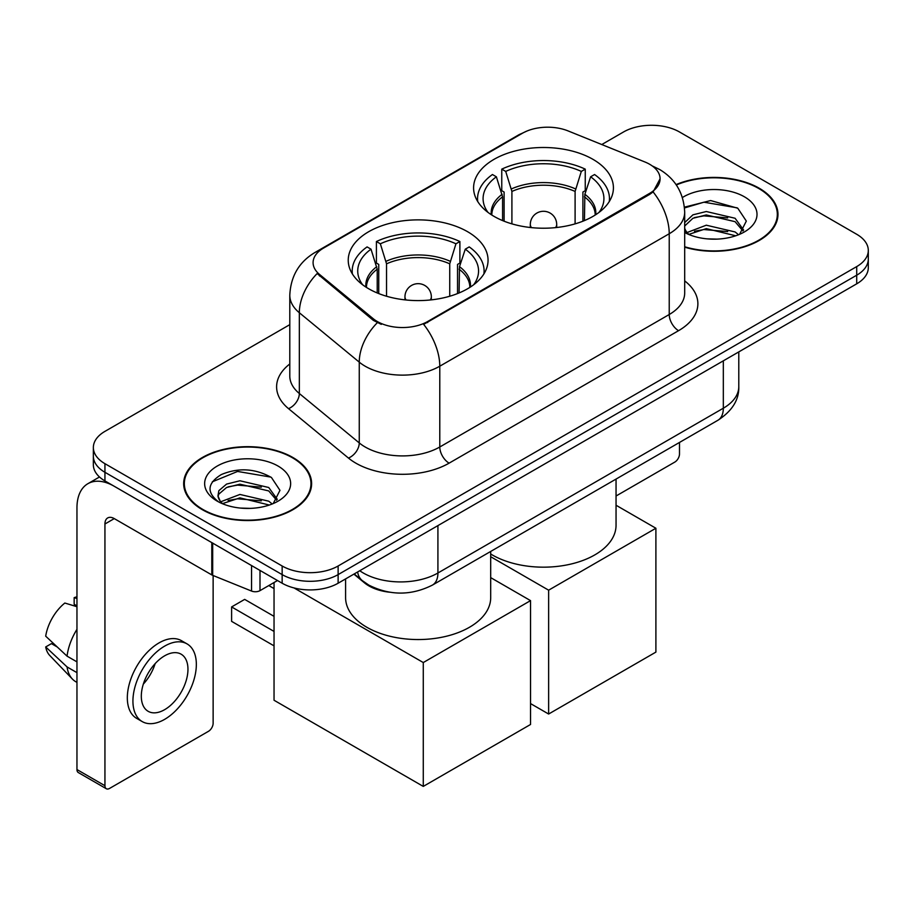 <?xml version="1.0" encoding="UTF-8"?>
<svg xmlns="http://www.w3.org/2000/svg" width="914" height="914" viewBox="0 0 914 914"><rect width="100%" height="100%" fill="white"/><g stroke="black" fill="none" stroke-linecap="round" stroke-linejoin="round"><path stroke-width="1.37" d="M467.58 231.699A69.91 40.365 0 0 0 391.398 222.947A69.91 40.365 0 0 0 348.234 260.239A69.91 40.365 0 0 0 368.708 288.778A69.91 40.365 0 0 0 444.901 297.518A69.91 40.365 0 0 0 488.053 260.239A69.91 40.365 0 0 0 467.58 231.699M592.935 159.322A69.91 40.365 0 0 0 516.753 150.57A69.91 40.365 0 0 0 473.589 187.861A69.91 40.365 0 0 0 494.074 216.401A69.91 40.365 0 0 0 570.256 225.152A69.91 40.365 0 0 0 613.42 187.861A69.91 40.365 0 0 0 592.935 159.322M649.648 164.269A35.612 20.565 0 0 0 644.896 161.972L568.085 130.919A35.612 20.565 0 0 0 522.477 133.227L323.522 248.094A35.612 20.565 0 0 0 313.091 262.638A35.612 20.565 0 0 0 319.523 274.428L373.3 318.769A35.612 20.565 0 0 0 427.661 321.511L649.648 193.357A35.612 20.565 0 0 0 660.079 178.813A35.612 20.565 0 0 0 649.648 164.269M389.513 592.203A39.576 22.85 180 0 1 364.48 582.858L353.889 574.129M684.689 247.18A63.98 36.937 0 0 0 777.974 214.356A63.98 36.937 0 0 0 759.237 188.238A63.98 36.937 0 0 0 676.074 184.605M292.88 457.491A63.98 36.937 0 0 0 223.165 449.482A63.98 36.937 0 0 0 183.668 483.609A63.98 36.937 0 0 0 202.405 509.726A63.98 36.937 0 0 0 272.132 517.724A63.98 36.937 0 0 0 311.617 483.609A63.98 36.937 0 0 0 292.88 457.491M184.331 486.934A63.98 36.937 0 0 0 184.114 487.916M660.079 178.813L653.099 191.906L649.648 194.408L423.65 324.379A46.168 26.655 60 0 1 439.783 366.206A52.761 30.459 180 0 1 365.166 366.206A52.761 30.459 180 0 1 359.259 362.138L299.335 312.737A52.761 30.459 180 0 1 289.795 295.256L289.795 376.042A52.761 30.459 0 0 0 299.335 393.511L359.259 442.924A52.761 30.459 0 0 0 365.166 446.992A52.761 30.459 0 0 0 439.783 446.992L669.231 314.519A52.761 30.459 0 0 0 684.689 292.971L684.689 212.197A52.761 30.459 180 0 1 669.231 233.744A46.168 26.655 -120 0 0 653.099 191.906M289.795 324.653L104.939 431.374A39.576 22.85 0 0 0 93.354 447.529L93.354 464.758A39.576 22.85 0 0 0 104.939 480.913L282.152 583.223L282.152 574.609A39.576 22.85 0 0 0 338.123 574.609L856.715 275.205A39.576 22.85 0 0 0 868.3 259.05A39.576 22.85 0 0 1 856.715 275.205L338.123 574.609A39.576 22.85 0 0 1 282.152 574.609L104.939 472.298L282.152 574.609L282.152 565.995A39.576 22.85 0 0 0 338.123 565.995L856.715 266.591A39.576 22.85 0 0 0 868.3 250.436A39.576 22.85 0 0 0 856.715 234.281L679.49 131.97A39.576 22.85 0 0 0 623.531 131.97L601.766 144.538M93.354 456.143A39.576 22.85 0 0 0 104.939 472.298A39.576 22.85 0 0 1 93.354 456.143M381.298 324.379L373.3 320.334L317.135 273.56A46.168 30.882 129.5 0 0 299.335 312.737L299.335 393.511A13.196 8.82 -50.5 0 1 288.527 408.649A65.957 38.08 180 0 1 289.795 363.966M93.354 447.529A39.576 22.85 0 0 0 104.939 463.684L282.152 565.995M311.183 487.916A63.98 36.937 0 0 0 310.966 486.934M777.54 218.663A63.98 36.937 0 0 0 777.323 217.681M282.152 583.223A39.576 22.85 0 0 0 338.123 583.223L856.715 283.82A39.576 22.85 0 0 0 868.3 267.665L868.3 250.436M684.689 246.757A63.317 36.56 0 0 0 777.323 214.356A63.317 36.56 0 0 0 758.78 188.513A63.317 36.56 0 0 0 676.326 184.982M706.853 238.84L716.793 239.125M687.088 232.522L706.294 225.198L735.085 231.939L738.569 234.738M688.859 234.372L706.294 228.626L735.701 235.789M684.689 228.249A29.808 17.206 0 0 0 689.122 234.601M684.689 222.593L692.926 214.836L706.294 211.522L735.085 218.263L743.642 230.088M684.689 226.009L692.926 218.263L706.294 214.95L735.085 221.679L742.968 230.979M684.689 232.522A43.004 24.827 0 0 0 744.407 231.916A43.004 24.827 0 0 0 744.407 196.796A43.004 24.827 0 0 0 682.404 197.515M739.586 234.315L746.327 221.085L737.804 208.243L710.635 200.554L684.426 207.158M687.385 233.858L684.689 230.682M684.495 207.946L703.94 202.2L737.221 207.855M694.469 217.589L703.94 215.875L727.704 217.909M694.469 231.265L703.94 229.551L727.704 231.585M616.047 496.005L674.829 462.073A6.592 3.805 120 0 0 679.49 453.995L679.49 442.445M202.874 509.452A63.317 36.56 0 0 0 271.881 517.381A63.317 36.56 0 0 0 310.966 483.609A63.317 36.56 0 0 0 292.411 457.754A63.317 36.56 0 0 0 223.416 449.837A63.317 36.56 0 0 0 184.331 483.609A63.317 36.56 0 0 0 202.874 509.452M240.496 508.081L250.436 508.378M220.731 501.775L239.936 494.451L268.727 501.192L272.212 503.98M222.502 503.614L239.936 497.867L269.344 505.042M221.028 503.1L217.955 495.879A29.808 17.206 0 0 0 222.765 503.854M217.955 495.879L218.857 490.669L226.569 484.089L239.936 480.775L268.727 487.505L277.285 499.341M218.023 496.302L218.857 494.086L226.569 487.505L239.936 484.192L268.727 490.932L276.611 500.232M273.229 503.557L279.97 490.338L271.447 477.496C255.109 468.391 238.383 467.42 221.268 474.583C207.238 483.255 206.347 492.36 218.617 501.9L218.766 502.003M278.05 466.049A43.004 24.827 0 0 0 217.235 466.049A43.004 24.827 0 0 0 217.235 501.158A43.004 24.827 0 0 0 278.05 501.158A43.004 24.827 0 0 0 278.05 466.049M212.334 481.804L237.583 471.441L270.864 477.108M228.112 486.842L237.583 485.117L261.347 487.162M228.112 500.518L237.583 498.804L261.347 500.838M502.574 220.582L502.574 196.818L496.382 176.802A60.415 34.881 0 0 0 486.465 210.129A60.415 34.881 0 0 0 487.996 212.402M504.105 221.199L504.105 192.043L501.763 190.683L501.763 169.147A65.957 38.08 0 0 1 585.246 169.147L581.304 171.421A60.415 34.881 0 0 0 505.705 171.421L511.909 191.437L511.909 223.861M575.1 223.861L575.1 191.437L581.304 171.421M490.692 554.01A72.549 41.884 0 0 0 492.2 554.901A72.549 41.884 0 0 0 571.261 563.984A72.549 41.884 0 0 0 616.047 525.287L616.047 479.073M585.246 169.147L585.246 190.683L582.904 192.043L582.904 221.199M496.382 176.802L492.44 174.528A65.957 38.08 0 0 0 477.554 198.635A65.957 38.08 0 0 0 477.748 201.56M505.705 171.421L501.763 169.147M609.261 201.56A65.957 38.08 0 0 0 609.455 198.635A65.957 38.08 0 0 0 594.568 174.528L590.627 176.802L584.869 194.294L584.434 220.582M599.013 212.402A60.415 34.881 0 0 0 600.544 210.129A60.415 34.881 0 0 0 590.627 176.802M548.629 714.028L548.629 590.181L655.898 528.246L655.898 652.105L548.629 714.028L530.543 703.586M548.629 590.181L490.692 556.729M616.047 505.248L655.898 528.246M377.219 292.96L377.219 269.196L371.015 249.179A60.415 34.881 0 0 0 361.11 282.506A60.415 34.881 0 0 0 362.641 284.768M378.75 293.577L378.75 264.42L376.408 263.061L376.408 241.525A65.957 38.08 0 0 1 459.891 241.525L455.949 243.798A60.415 34.881 0 0 0 380.35 243.798L386.542 263.815L386.542 296.239M449.745 296.239L449.745 263.815L455.949 243.798M345.595 578.905L345.595 597.665A72.549 41.884 0 0 0 366.845 627.278A72.549 41.884 0 0 0 445.906 636.361A72.549 41.884 0 0 0 490.692 597.665L490.692 551.45M459.891 241.525L459.891 263.061L457.537 264.42L457.537 293.577M371.015 249.179L367.085 246.906A65.957 38.08 0 0 0 352.198 271.001A65.957 38.08 0 0 0 352.393 273.937M380.35 243.798L376.408 241.525M483.906 273.937A65.957 38.08 0 0 0 484.1 271.001A65.957 38.08 0 0 0 469.213 246.906L465.272 249.179L459.514 266.671L459.079 292.96M473.658 284.768A60.415 34.881 0 0 0 475.177 282.506A60.415 34.881 0 0 0 465.272 249.179M274.04 645.855L231.608 621.36L231.608 606.93L274.04 631.425M423.273 786.406L423.273 662.547L530.543 600.624L530.543 724.482L423.273 786.406L274.04 700.25L274.04 582.526M423.273 662.547L294.057 587.953M490.692 577.625L530.543 600.624M231.608 606.93L244.666 599.39L274.04 616.344M259.999 570.439L259.999 590.638L277.49 580.539M211.797 542.608L114.273 486.294A52.761 30.459 -120 0 0 87.893 483.689A52.761 30.459 -120 0 0 76.959 507.841L76.959 769.554L104.939 785.709L104.939 523.996A13.196 7.62 60 0 1 107.669 517.952A13.196 7.62 60 0 1 114.273 518.604L211.797 574.917L211.797 542.608A6.592 3.805 0 0 0 212.676 543.03M104.939 785.709A6.592 3.805 120 0 0 106.31 788.725L78.33 772.57A6.592 3.805 -60 0 1 76.959 769.554M106.31 788.725A6.592 3.805 120 0 0 109.6 788.405L208.472 731.314A6.592 3.805 120 0 0 213.133 723.237L213.133 575.523M259.999 590.638A6.592 3.805 180 0 1 251.556 591.061L212.676 575.34A6.592 3.805 180 0 1 211.797 574.917M164.634 709.675A32.973 19.034 120 0 0 186.182 680.61A32.973 19.034 120 0 0 181.121 654.184A32.973 19.034 120 0 0 164.634 655.818A32.973 19.034 120 0 0 143.087 684.883A32.973 19.034 120 0 0 148.148 711.309A32.973 19.034 120 0 0 164.634 709.675M143.327 684.106A32.973 19.034 120 0 0 155.163 663.61M76.959 598.499L74.16 597.642L74.16 604.268L76.959 605.891M187.062 643.902L181.463 640.68A44.843 25.889 120 0 0 159.036 642.896A44.843 25.889 120 0 0 129.742 682.415A44.843 25.889 120 0 0 136.62 718.358L142.207 721.58A44.843 25.889 120 0 0 164.634 719.364A44.843 25.889 120 0 0 193.928 679.845A44.843 25.889 120 0 0 187.062 643.902A44.843 25.889 120 0 0 164.634 646.129A44.843 25.889 120 0 0 135.341 685.649A44.843 25.889 120 0 0 142.207 721.58M76.959 629.335A43.529 25.135 120 0 0 67.053 656.149L45.7 636.178A34.298 19.8 120 0 1 64.837 603.034L76.959 606.713M76.959 661.873L67.053 656.149M57.251 646.986L51.435 643.627L45.7 646.941L67.053 666.923L76.959 672.647M67.053 666.923A43.529 25.135 120 0 0 72.423 679.079A43.529 25.135 120 0 0 75.713 681.673L76.959 682.392M76.959 596.865A34.298 19.8 120 0 0 74.16 597.642M45.7 646.941A34.298 19.8 120 0 0 49.756 655.475L72.423 679.079M319.523 274.428L319.523 275.994M373.3 318.769L373.3 320.334M427.661 321.511L427.661 322.573M649.648 193.357L649.648 194.408M449.117 463.147A13.196 7.62 60 0 1 439.783 446.992L439.783 366.206L669.231 233.744L669.231 314.519A13.196 7.62 60 0 0 678.565 330.674L449.117 463.147A65.957 38.08 180 0 1 355.843 463.147A65.957 38.08 180 0 1 348.451 458.063L288.527 408.649M684.689 212.197C683.798 193.231 675.457 179.007 659.668 169.524L653.007 166.279A46.168 21.616 112 0 0 652.39 166.051M319.592 250.79A46.168 26.655 -120 0 0 314.804 252.584C299.027 262.067 290.686 276.291 289.795 295.256M314.804 252.584L518.604 134.929A46.168 26.655 60 0 1 522.1 133.444M377.242 322.779A46.168 30.882 129.5 0 0 359.259 362.138L359.259 442.924A13.196 8.82 -50.5 0 1 348.451 458.063M684.689 280.895A65.957 38.08 180 0 1 678.565 330.674M338.123 565.995L338.123 583.223M856.715 266.591L856.715 283.82M104.939 463.684L104.939 480.913M359.762 570.736A52.761 30.459 0 0 0 363.304 572.998A52.761 30.459 0 0 0 437.92 572.998L723.328 408.215A52.761 30.459 0 0 0 738.786 386.679C739.175 399.772 732.194 410.969 717.867 420.291L432.459 585.074A26.38 15.23 60 0 0 437.92 572.998L437.92 525.607M723.328 360.824L723.328 408.215A26.38 15.23 60 0 1 717.867 420.291M357.625 571.97A26.38 17.64 129.5 0 0 362.218 580.55L354.209 573.935M502.574 196.818A51.71 29.854 0 0 0 491.801 215.03M575.1 191.437A51.71 29.854 0 0 0 511.909 191.437M502.14 194.294A52.327 30.208 0 0 0 491.286 214.699M575.546 188.912A52.327 30.208 0 0 0 511.463 188.912M595.722 214.699A52.327 30.208 0 0 0 584.869 194.294M595.208 215.03A51.71 29.854 0 0 0 584.434 196.818M531.491 227.62A13.196 7.62 180 0 1 530.314 224.478L530.314 227.495M556.695 227.495L556.695 224.478A13.196 7.62 180 0 1 555.518 227.62M377.219 269.196A51.71 29.854 0 0 0 366.445 287.396M449.745 263.815A51.71 29.854 0 0 0 386.542 263.815M376.774 266.671A52.327 30.208 0 0 0 365.931 287.065M450.191 261.278A52.327 30.208 0 0 0 386.108 261.278M470.367 287.065A52.327 30.208 0 0 0 459.514 266.671M469.853 287.396A51.71 29.854 0 0 0 459.079 269.196M406.136 299.998A13.196 7.62 180 0 1 404.959 296.856L404.959 299.872M431.339 299.872L431.339 296.856A13.196 7.62 180 0 1 430.163 299.998M104.939 523.996L114.273 518.604M212.676 543.11L212.676 575.34M251.556 591.061L251.556 565.56M518.604 134.929L527.058 130.988M653.007 166.279L652.31 165.994M432.459 585.074C411.231 595.745 389.992 595.745 368.765 585.074L362.218 580.55M738.786 386.679L738.786 351.901M777.323 219.646L777.323 214.356M310.966 488.899L310.966 483.609M184.331 488.899L184.331 483.609M477.554 201.251L477.554 198.635M609.455 201.251L609.455 198.635M556.695 224.478A13.196 13.196 0 0 0 536.906 213.053A13.196 13.196 0 0 0 530.314 224.478M352.198 273.617L352.198 271.001M484.1 273.617L484.1 271.001M431.339 296.856A13.196 13.196 0 0 0 411.551 285.431A13.196 13.196 0 0 0 404.959 296.856M274.04 588.582L268.807 585.554M87.893 483.689L99.489 476.982"/></g></svg>
